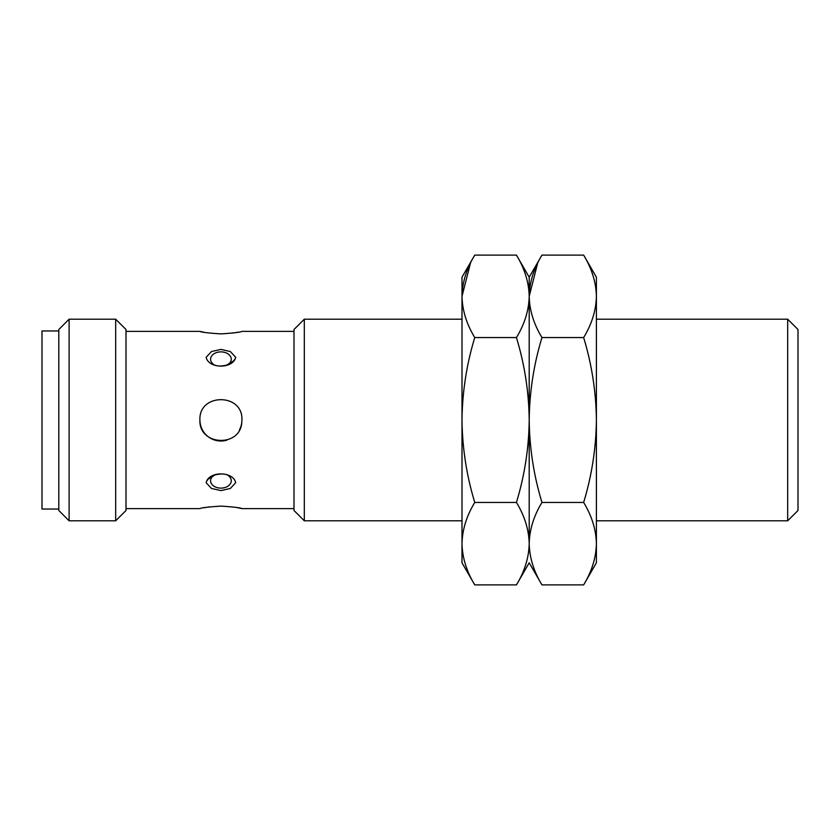 <?xml version="1.0" encoding="UTF-8"?>
<svg xmlns="http://www.w3.org/2000/svg" width="840" height="840" viewBox="0 0 840 840"><rect width="100%" height="100%" fill="white"/><g stroke="black" fill="none" stroke-linecap="round" stroke-linejoin="round"><path stroke-width="1.26" d="M462 319.2L304.311 319.2L304.311 520.8L462 520.8M787.689 319.2L798 329.511L798 510.489L787.689 520.8L787.689 319.2L596.4 319.2M304.311 319.2L294 329.511L294 510.489L304.311 520.8M199.92 420C198.597 392.931 243.233 392.889 241.92 420L241.815 422.09C240.608 447.856 198.587 445.778 199.92 420A21 21 0 0 0 227.021 440.097M206.241 482.381L206.136 482.664C208.772 470.946 233.132 471.041 235.704 482.664L230.37 488.45L220.92 490.592L211.459 488.439L206.178 482.769M226.874 365.4L233.73 360.769M233.783 360.707L234.791 359.289M208.94 506.93L203.532 507.832M126 508.62L199.92 508.62C201.159 507.791 208.163 506.951 220.92 506.1C233.667 506.951 240.671 507.791 241.92 508.62L237.332 507.644M206.136 357.336L211.47 351.55L220.92 349.409L230.381 351.561L235.704 357.336C233.069 369.054 208.709 368.959 206.136 357.336M214.966 474.6L208.11 479.231M208.058 479.294L207.049 480.711M232.901 333.07L238.308 332.168M294 331.38L241.92 331.38C240.681 332.209 233.678 333.05 220.92 333.9C208.173 333.05 201.169 332.209 199.92 331.38L204.509 332.356M220.92 488.114A10.353 7.319 0 0 1 211.838 484.302A10.353 7.319 0 0 1 212.205 476.847L214.872 474.957C222.39 473.225 227.315 473.844 229.635 476.847L229.635 476.847A10.353 7.319 0 0 1 230.003 484.302A10.353 7.319 0 0 1 220.92 488.114M115.689 520.8L126 510.489L126 329.511L115.689 319.2L115.689 520.8L69.111 520.8L69.111 319.2L58.8 329.511L58.8 510.489L69.111 520.8M239.421 429.933A21 21 0 0 0 241.826 421.985M220.92 351.887A10.353 7.319 180 0 1 230.003 355.698A10.353 7.319 180 0 1 229.635 363.153L226.968 365.043C219.45 366.776 214.526 366.156 212.205 363.153L212.205 363.153A10.353 7.319 180 0 1 211.838 355.698A10.353 7.319 180 0 1 220.92 351.887M58.8 330.96L42 330.96L42 509.04L58.8 509.04M541.957 255.108L529.2 277.2L516.442 255.108C524.611 268.548 528.864 282.293 529.2 296.331L529.2 277.2L529.2 296.331C528.864 310.38 524.611 324.114 516.442 337.554C524.611 364.434 528.864 391.913 529.2 420L529.2 296.331C529.536 282.293 533.788 268.548 541.957 255.108L583.643 255.108C591.812 268.548 596.064 282.293 596.4 296.331L596.4 277.2L583.643 255.108M583.643 584.892L596.4 562.8L596.4 543.669C596.064 557.707 591.812 571.452 583.643 584.892L541.957 584.892C533.788 571.452 529.536 557.707 529.2 543.669L529.2 420C528.864 448.088 524.611 475.566 516.442 502.446C524.611 515.886 528.864 529.62 529.2 543.669C528.864 557.707 524.611 571.452 516.442 584.892L474.757 584.892C466.589 571.452 462.336 557.707 462 543.669C462.336 529.62 466.589 515.886 474.757 502.446C466.589 475.566 462.336 448.088 462 420C462.336 391.913 466.589 364.434 474.757 337.554C466.589 324.114 462.336 310.38 462 296.331C462.336 282.293 466.589 268.548 474.757 255.108L516.442 255.108M470.431 263.214L462 296.331L462 562.8L474.757 584.892M516.442 337.554L474.757 337.554M516.442 502.446L474.757 502.446M474.757 255.108L462 277.2L462 296.331M596.4 420L596.4 296.331C596.064 310.38 591.812 324.114 583.643 337.554C591.812 364.434 596.064 391.913 596.4 420C596.064 448.088 591.812 475.566 583.643 502.446C591.812 515.886 596.064 529.62 596.4 543.669L596.4 420M537.631 263.214L529.2 296.331L529.2 420C529.536 391.913 533.788 364.434 541.957 337.554C533.788 324.114 529.536 310.38 529.2 296.331M583.643 337.554L541.957 337.554M541.957 502.446C533.788 475.566 529.536 448.088 529.2 420L529.2 543.669C529.536 529.62 533.788 515.886 541.957 502.446L583.643 502.446M787.689 520.8L596.4 520.8M199.92 331.38L126 331.38M294 508.62L241.92 508.62M115.689 319.2L69.111 319.2M541.957 584.892L529.2 562.8L516.442 584.892"/></g></svg>

